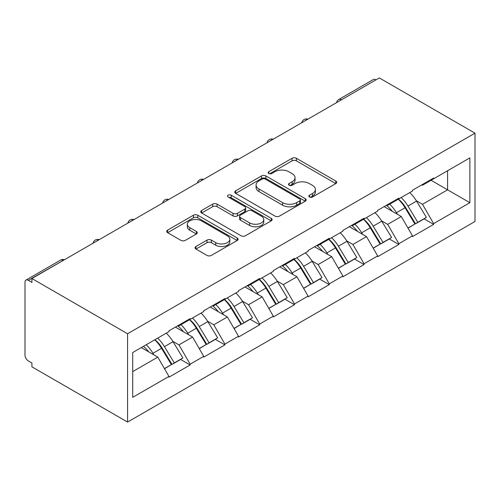 <?xml version="1.0" encoding="UTF-8"?>
<svg xmlns="http://www.w3.org/2000/svg" width="500" height="500" viewBox="0 0 500 500"><rect width="100%" height="100%" fill="white"/><g stroke="black" fill="none" stroke-linecap="round" stroke-linejoin="round"><path stroke-width="0.75" d="M309.488 196.994A2.169 1.25 0 0 0 312.556 196.994L335.812 183.569A3.094 1.787 0 0 0 336.719 182.306A3.094 1.787 0 0 0 335.812 181.038L296.413 158.294A3.094 1.787 0 0 0 292.038 158.294L268.781 171.719A2.169 1.25 0 0 0 268.144 172.606A2.169 1.25 0 0 0 268.781 173.487A2.169 1.25 0 0 0 271.844 173.487L274.85 171.75A9.906 5.719 0 0 1 288.863 171.75L292.144 173.65A9.906 5.719 0 0 1 295.044 177.694A9.906 5.719 0 0 1 292.144 181.737L289.131 183.475A2.169 1.25 0 0 0 288.5 184.356A2.169 1.25 0 0 0 289.131 185.244A2.169 1.25 0 0 0 292.2 185.244L295.206 183.506A9.906 5.719 0 0 1 309.219 183.506L312.5 185.4A9.906 5.719 0 0 1 315.4 189.444A9.906 5.719 0 0 1 312.5 193.487L309.488 195.225A2.169 1.25 0 0 0 308.856 196.112A2.169 1.25 0 0 0 309.488 196.994L309.488 195.225M195.944 246.5A3.094 1.787 0 0 0 195.037 247.763A3.094 1.787 0 0 0 195.944 249.025L207 255.406A3.094 1.787 0 0 0 211.375 255.406L237.206 240.5A3.094 1.787 0 0 0 238.113 239.231A3.094 1.787 0 0 0 237.206 237.969L197.806 215.225A3.094 1.787 0 0 0 193.425 215.225L167.6 230.138A3.094 1.787 0 0 0 166.694 231.4A3.094 1.787 0 0 0 167.6 232.662L180.95 240.369A3.094 1.787 0 0 0 185.331 240.369L196.381 233.988A3.094 1.787 0 0 0 197.288 232.725A3.094 1.787 0 0 0 196.381 231.462L189.762 227.638A8.281 4.781 0 0 1 187.338 224.256A8.281 4.781 0 0 1 192.45 219.844A8.281 4.781 0 0 1 201.469 220.881L227.406 235.856A8.281 4.781 0 0 1 229.838 239.231A8.281 4.781 0 0 1 224.725 243.65A8.281 4.781 0 0 1 215.7 242.613L211.375 240.119A3.094 1.787 0 0 0 207 240.119L195.944 246.5L195.944 249.025M31.913 278.519L379.338 77.931L475 133.162L127.575 333.75L31.913 278.519L31.913 282.381L28.344 280.319A4.731 2.731 -120 0 0 25.981 280.081A4.731 2.731 -120 0 0 25 282.25L25 355.119A4.731 2.731 -120 0 0 28.344 360.913L31.913 362.975L31.913 366.838L127.575 422.069L127.575 333.75M275.069 216.106A3.094 1.787 0 0 0 279.45 216.106L305.275 201.194A3.094 1.787 0 0 0 306.181 199.931A3.094 1.787 0 0 0 305.275 198.669L265.875 175.925A3.094 1.787 0 0 0 261.5 175.925L235.675 190.831A3.094 1.787 0 0 0 234.762 192.1A3.094 1.787 0 0 0 235.675 193.363L275.069 216.106M228.988 197.463A2.169 1.25 0 0 1 231.188 197.769L231.188 195.194L271.238 218.319A3.094 1.787 0 0 1 272.15 219.581A3.094 1.787 0 0 1 271.238 220.844L245.413 235.756A3.094 1.787 0 0 1 241.038 235.756L201.637 213.012L201.637 210.481A3.094 1.787 0 0 0 200.731 211.75A3.094 1.787 0 0 0 201.637 213.012M201.637 210.481L212.688 204.1A3.094 1.787 0 0 1 217.069 204.1L233.044 213.325A3.094 1.787 0 0 0 237.425 213.325L244.756 209.094A3.094 1.787 0 0 0 245.662 207.831A3.094 1.787 0 0 0 244.756 206.569L228.119 196.962A2.169 1.25 0 0 1 227.488 196.075A2.169 1.25 0 0 1 228.825 194.925A2.169 1.25 0 0 1 231.188 195.194M127.575 422.069L475 221.481L475 133.162M154.938 339.712A21.131 12.2 -120 0 1 162.169 348.169L172.019 364.425L180.6 359.469L190.125 364.969L190.125 364.194L178.975 344.881L172.8 341.319M190.125 364.969L168.944 377.2L168.944 376.425L132.706 397.35L132.706 352.544L168.944 331.625L168.944 330.85L190.125 318.619L190.125 319.394L203.731 311.537L203.731 310.769L224.913 298.538L224.913 299.306L238.519 291.456L238.519 290.681L259.7 278.45L259.7 279.225L273.3 271.369L273.3 270.6L294.488 258.369L294.488 259.137L308.087 251.287L308.087 250.512L329.275 238.281L329.275 239.056L342.875 231.2L342.875 230.431L364.062 218.2L364.062 218.975L377.663 211.119L377.663 210.344L398.85 198.119L398.85 198.888L412.45 191.038L412.45 190.263L433.638 178.031L433.638 178.806L469.869 157.881L469.869 202.688L433.638 223.606L422.488 204.294L416.306 200.731M398.444 199.119A21.131 12.2 -120 0 1 405.675 207.581L415.525 223.837L424.113 218.881L433.638 224.381L433.638 223.606M433.638 224.381L412.45 236.612L412.45 235.837L398.85 243.694L387.7 224.381L381.519 220.812M363.656 219.206A21.131 12.2 -120 0 1 370.887 227.662L380.737 243.919L389.325 238.962L398.85 244.462L398.85 243.694M398.85 244.462L377.663 256.694L377.663 255.925L364.062 263.775L352.912 244.462L346.731 240.9M328.869 239.288A21.131 12.2 -120 0 1 336.106 247.744L345.95 264.006L354.538 259.05L364.062 264.55L364.062 263.775M364.062 264.55L342.875 276.781L342.875 276.006L329.275 283.863L318.125 264.55L311.95 260.981M294.081 259.375A21.131 12.2 -120 0 1 301.319 267.831L311.163 284.088L319.75 279.131L329.275 284.631L329.275 283.863M329.275 284.631L308.087 296.863L308.087 296.094L294.488 303.944L283.337 284.631L277.162 281.069M259.294 279.456A21.131 12.2 -120 0 1 266.531 287.913L276.375 304.175L284.962 299.219L294.488 304.719L294.488 303.944M294.488 304.719L273.3 316.95L273.3 316.175L259.7 324.025L248.55 304.719L242.375 301.15M224.506 299.544A21.131 12.2 -120 0 1 231.744 308L241.588 324.256L250.175 319.3L259.7 324.8L259.7 324.025M259.7 324.8L238.519 337.031L238.519 336.256L224.913 344.113L213.762 324.8L207.587 321.231M189.725 319.625A21.131 12.2 -120 0 1 196.956 328.081L206.8 344.344L215.387 339.387L224.913 344.888L224.913 344.113M224.913 344.888L203.731 357.113L203.731 356.344L190.125 364.194M178.306 325.444L178.975 325.831L190.125 319.394M178.975 344.881L192.581 337.031L175.406 327.119M203.731 356.344L192.581 337.031M213.094 305.363L213.762 305.744L224.913 299.306M213.762 324.8L227.369 316.95L210.194 307.031M238.519 336.256L227.369 316.95M247.881 285.275L248.55 285.663L259.7 279.225M248.55 304.719L262.15 296.863L244.981 286.95M273.3 316.175L262.15 296.863M282.669 265.194L283.337 265.575L294.488 259.137M283.337 284.631L296.938 276.781L279.769 266.863M308.087 296.094L296.938 276.781M317.456 245.106L318.125 245.494L329.275 239.056M318.125 264.55L331.725 256.694L314.556 246.781M342.875 276.006L331.725 256.694M352.244 225.025L352.912 225.413L364.062 218.975M352.912 244.462L366.512 236.612L349.344 226.7M377.663 255.925L366.512 236.612M387.031 204.938L387.7 205.325L398.85 198.888M387.7 224.381L401.3 216.525L384.131 206.612M412.45 235.837L401.3 216.525M375.994 79.862L341.425 99.819M340.006 100.644A4.731 2.731 120 0 1 341.206 99.694A4.731 2.731 60 0 0 338.837 99.456L373.4 79.5A4.731 2.731 60 0 1 375.769 79.737M421.819 184.856L422.488 185.244L433.638 178.806M422.488 204.294L447.569 189.812L447.569 170.756L469.869 157.881M431.069 180.287L469.869 202.688M132.706 371.6L157.794 357.113L141.287 347.587M168.944 376.425L157.794 357.113M405.188 207.956L406.294 208.594M370.4 228.044L371.506 228.681M335.613 248.125L336.719 248.762M300.825 268.206L301.931 268.844M266.038 288.294L267.144 288.931M231.256 308.375L232.356 309.012M196.469 328.462L197.569 329.1M161.681 348.544L162.781 349.181M310.356 197.3L312.5 196.062A9.906 5.719 0 0 0 315.4 192.019L315.4 189.444M295.044 177.694L295.044 180.269A9.906 5.719 0 0 1 292.144 184.312L290 185.55M335.769 183.594L296.413 160.869A3.094 1.787 0 0 0 292.038 160.869L269.644 173.794M305.238 201.219L265.875 178.494A3.094 1.787 0 0 0 261.5 178.494L235.712 193.388M299.806 200.819A2.169 1.25 0 0 0 300.438 199.931A2.169 1.25 0 0 0 299.806 199.05L265.219 179.081A2.169 1.25 0 0 0 262.156 179.081L258.981 180.912A9.906 5.719 0 0 0 256.081 184.956A9.906 5.719 0 0 0 258.981 189L282.625 202.65A9.906 5.719 0 0 0 296.631 202.65L299.806 200.819L299.806 203.394A2.169 1.25 0 0 0 300.438 202.506L300.438 199.931M256.081 184.956L256.081 187.531A9.906 5.719 0 0 0 258.981 191.575L258.981 189M299.806 203.394L296.631 205.225A9.906 5.719 0 0 1 282.625 205.225L258.981 191.575M201.675 213.038L212.688 206.675L212.688 204.1M245.662 207.831L245.662 210.406A3.094 1.787 0 0 1 244.756 211.669L237.425 215.9A3.094 1.787 0 0 1 233.044 215.9L217.069 206.675A3.094 1.787 0 0 0 212.688 206.675M231.188 197.769L271.2 220.869M249.625 222.9A8.281 4.781 0 0 0 258.65 223.938A8.281 4.781 0 0 0 263.762 219.519A8.281 4.781 0 0 0 261.337 216.137L252.2 210.863A3.094 1.787 0 0 0 247.819 210.863L240.487 215.094A3.094 1.787 0 0 0 239.581 216.363A3.094 1.787 0 0 0 240.487 217.625L249.625 222.9L249.625 225.475A8.281 4.781 0 0 0 258.65 226.513A8.281 4.781 0 0 0 263.762 222.094L263.762 219.519M239.581 216.363L239.581 218.938A3.094 1.787 0 0 0 240.487 220.2L240.487 217.625M249.625 225.475L240.487 220.2M229.838 239.231L229.838 241.806A8.281 4.781 0 0 1 224.725 246.225A8.281 4.781 0 0 1 215.7 245.188L211.375 242.694A3.094 1.787 0 0 0 207 242.694L195.987 249.05M187.338 224.256L187.338 226.831A8.281 4.781 0 0 0 189.762 230.212L189.762 227.638M196.344 234.013L189.762 230.212M237.162 240.519L197.806 217.8A3.094 1.787 0 0 0 193.425 217.8L167.644 232.688M409.762 192.587A25.863 14.931 60 0 1 416.538 201.106L407.956 206.062A25.863 14.931 -120 0 0 401.175 197.544M407.956 206.062L417.8 222.325L426.388 217.369L416.538 201.106M415.525 223.837L417.8 222.325M424.113 218.881L426.388 217.369M386.394 205.306A21.131 12.2 60 0 1 392.219 211.287M389.694 204.175A25.863 14.931 60 0 1 396.469 212.694L397.444 214.3M408.025 228.169L414.906 224L405.056 207.738A25.863 14.931 -120 0 0 398.281 199.219M414.906 224L407.938 228.019M374.975 212.669A25.863 14.931 60 0 1 381.756 221.194L373.169 226.15A25.863 14.931 -120 0 0 366.394 217.625M373.169 226.15L383.013 242.406L391.6 237.45L381.756 221.194M380.737 243.919L383.013 242.406M389.325 238.962L391.6 237.45M351.606 225.394A21.131 12.2 60 0 1 357.431 231.369M354.906 224.256A25.863 14.931 60 0 1 361.681 232.781L362.656 234.381M373.237 248.25L380.119 244.081L370.269 227.825A25.863 14.931 -120 0 0 363.494 219.3M380.119 244.081L373.15 248.106M340.188 232.756A25.863 14.931 60 0 1 346.969 241.275L338.381 246.231A25.863 14.931 -120 0 0 331.606 237.712M338.381 246.231L348.231 262.494L356.812 257.538L346.969 241.275M345.95 264.006L348.231 262.494M354.538 259.05L356.812 257.538M316.819 245.475A21.131 12.2 60 0 1 322.65 251.45M320.119 244.344A25.863 14.931 60 0 1 326.9 252.862L327.869 254.469M338.45 268.337L345.331 264.169L335.481 247.906A25.863 14.931 -120 0 0 328.706 239.387M345.331 264.169L338.363 268.188M305.4 252.838A25.863 14.931 60 0 1 312.181 261.363L303.594 266.319A25.863 14.931 -120 0 0 296.819 257.794M303.594 266.319L313.444 282.575L322.025 277.619L312.181 261.363M311.163 284.088L313.444 282.575M319.75 279.131L322.025 277.619M282.031 265.556A21.131 12.2 60 0 1 287.863 271.537M285.331 264.425A25.863 14.931 60 0 1 292.113 272.95L293.081 274.55M303.663 288.419L310.544 284.25L300.694 267.994A25.863 14.931 -120 0 0 293.919 259.469M310.544 284.25L303.575 288.275M270.613 272.925A25.863 14.931 60 0 1 277.394 281.444L268.806 286.4A25.863 14.931 -120 0 0 262.031 277.881M268.806 286.4L278.656 302.663L287.238 297.706L277.394 281.444M276.375 304.175L278.656 302.663M284.962 299.219L287.238 297.706M247.244 285.644A21.131 12.2 60 0 1 253.075 291.619M250.544 284.513A25.863 14.931 60 0 1 257.325 293.031L258.294 294.637M268.875 308.506L275.756 304.331L265.906 288.075A25.863 14.931 -120 0 0 259.131 279.55M275.756 304.331L268.788 308.356M235.831 293.006A25.863 14.931 60 0 1 242.606 301.531L234.019 306.488A25.863 14.931 -120 0 0 227.244 297.962M234.019 306.488L243.869 322.744L252.45 317.787L242.606 301.531M241.588 324.256L243.869 322.744M250.175 319.3L252.45 317.787M212.456 305.725A21.131 12.2 60 0 1 218.287 311.706M215.756 304.594A25.863 14.931 60 0 1 222.537 313.119L223.506 314.719M234.088 328.587L240.969 324.419L231.119 308.156A25.863 14.931 -120 0 0 224.344 299.637M240.969 324.419L234 328.438M201.044 313.094A25.863 14.931 60 0 1 207.819 321.613L199.231 326.569A25.863 14.931 -120 0 0 192.456 318.05M199.231 326.569L209.081 342.831L217.669 337.875L207.819 321.613M206.8 344.344L209.081 342.831M215.387 339.387L217.669 337.875M177.669 325.812A21.131 12.2 60 0 1 183.5 331.788M180.975 324.675A25.863 14.931 60 0 1 187.75 333.2L188.719 334.8M199.3 348.675L206.181 344.5L196.337 328.244A25.863 14.931 -120 0 0 189.556 319.719M206.181 344.5L199.213 348.525M166.256 333.175A25.863 14.931 60 0 1 173.031 341.694L164.444 346.656A25.863 14.931 -120 0 0 157.669 338.131M164.444 346.656L174.294 362.912L182.881 357.956L173.031 341.694M172.019 364.425L174.294 362.912M180.6 359.469L182.881 357.956M143.45 346.337A21.131 12.2 60 0 1 148.713 351.875M146.188 344.762A25.863 14.931 60 0 1 152.963 353.281L153.931 354.888M164.513 368.756L171.394 364.588L161.55 348.325A25.863 14.931 -120 0 0 154.769 339.806M171.394 364.588L164.431 368.606M63.131 260.494L28.344 280.319M64.112 259.925A4.731 2.731 -60 0 0 62.906 260.363A4.731 2.731 -120 0 0 60.544 260.131L25.981 280.081M305.219 120.725A4.731 2.731 120 0 1 306.419 119.775A4.731 2.731 -60 0 1 307.619 119.338M270.431 140.812A4.731 2.731 120 0 1 271.631 139.856A4.731 2.731 -60 0 1 272.831 139.425M235.644 160.894A4.731 2.731 120 0 1 236.844 159.944A4.731 2.731 -60 0 1 238.044 159.506M200.856 180.975A4.731 2.731 120 0 1 202.056 180.025A4.731 2.731 -60 0 1 203.256 179.594M166.069 201.062A4.731 2.731 120 0 1 167.269 200.113A4.731 2.731 -60 0 1 168.469 199.675M131.281 221.144A4.731 2.731 120 0 1 132.481 220.194A4.731 2.731 -60 0 1 133.681 219.762M96.494 241.231A4.731 2.731 120 0 1 97.694 240.281A4.731 2.731 -60 0 1 98.894 239.844M312.5 196.062L312.5 193.487M289.131 185.244L289.131 183.475M292.144 184.312L292.144 181.737M268.781 173.487L268.781 171.719M292.038 160.869L292.038 158.294M296.413 160.869L296.413 158.294M335.812 183.569L335.812 181.038M235.675 193.363L235.675 190.831M261.5 178.494L261.5 175.925M265.875 178.494L265.875 175.925M305.275 201.194L305.275 198.669M282.625 205.225L282.625 202.65M296.631 205.225L296.631 202.65M217.069 206.675L217.069 204.1M233.044 215.9L233.044 213.325M237.425 215.9L237.425 213.325M244.756 211.669L244.756 209.094M271.238 220.844L271.238 218.319M207 242.694L207 240.119M211.375 242.694L211.375 240.119M215.7 245.188L215.7 242.613M196.381 233.988L196.381 231.462M167.6 232.662L167.6 230.138M193.425 217.8L193.425 215.225M197.806 217.8L197.806 215.225M237.206 240.5L237.206 237.969M405.056 207.738L396.469 212.694M370.269 227.825L361.681 232.781M335.481 247.906L326.9 252.862M300.694 267.994L292.113 272.95M265.906 288.075L257.325 293.031M231.119 308.156L222.537 313.119M196.337 328.244L187.75 333.2M161.55 348.325L152.963 353.281M338.837 99.456A4.731 4.731 0 0 0 336.562 102.625M307.931 119.156A4.731 4.731 0 0 0 301.781 122.713M273.15 139.244A4.731 4.731 0 0 0 266.994 142.794M238.363 159.325A4.731 4.731 0 0 0 232.206 162.881M203.575 179.406A4.731 4.731 0 0 0 197.419 182.963M168.787 199.494A4.731 4.731 0 0 0 162.631 203.044M134 219.575A4.731 4.731 0 0 0 127.844 223.131M99.213 239.662A4.731 4.731 0 0 0 93.056 243.212M64.425 259.744A4.731 4.731 0 0 0 60.544 260.131"/></g></svg>
